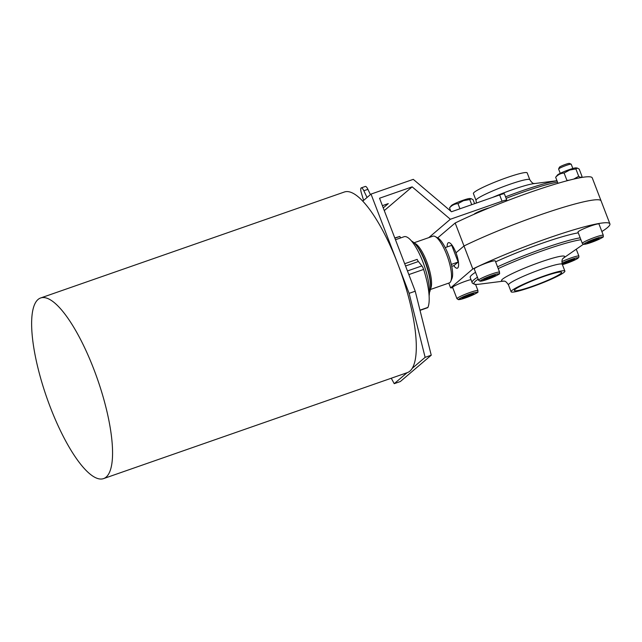 <?xml version="1.0" encoding="UTF-8"?>
<svg xmlns="http://www.w3.org/2000/svg" width="642" height="642" viewBox="0 0 642 642"><rect width="100%" height="100%" fill="white"/><g stroke="black" fill="none" stroke-linecap="round" stroke-linejoin="round"><path stroke-width="0.96" d="M557.962 183.307L555.651 177.28L557.465 175.025A10.128 1.059 159 0 1 569.149 169.665A10.128 1.059 159 0 1 576.059 167.891L577.335 168.084L575.882 168.926L578.707 176.301L573.707 179.102M577.335 168.084L579.188 169.071L582.021 176.446L581.146 177.553M582.021 176.446C581.387 177.625 580.288 177.577 578.707 176.301M555.651 177.28C557.994 174.648 560.811 173.228 564.109 173.035L566.942 180.41L569.117 180.225M449.52 207.904C451.864 205.263 454.68 203.851 457.979 203.65L463.508 200.665L469.751 199.55L471.204 198.699L469.928 198.514A10.128 1.059 159 0 0 463.018 200.28A10.128 1.059 159 0 0 451.334 205.649L449.52 207.904L450.764 211.154M457.979 203.65L459.953 208.794M471.204 198.699L473.058 199.686L474.59 203.683M469.751 199.55L471.718 204.686M477.439 277.264A61.889 6.46 159 0 0 472.103 282.472L470.193 277.488A61.889 6.46 -21 0 1 475.521 272.28M495.624 261.84A61.889 6.46 -21 0 1 542.129 243.246A61.889 6.46 -21 0 1 578.265 232.837M448.766 283.098L450.612 287.889L472.817 268.966A87.761 9.157 159 0 1 559.639 234.266A87.761 9.157 159 0 1 609.9 223.857L601.081 200.874A87.761 9.157 159 0 0 550.82 211.282A87.761 9.157 159 0 0 463.997 245.982L472.817 268.966M450.612 287.889A87.761 9.157 159 0 0 452.746 287.728M601.875 231.537A87.761 9.157 159 0 0 609.9 223.857M582.31 243.366L577.985 232.083A11.251 1.172 -21 0 1 591.057 225.864A11.251 1.172 -21 0 1 598.986 224.026L603.319 235.309A11.251 1.172 159 0 0 595.391 237.147A11.251 1.172 159 0 0 582.31 243.366L583.803 244.361L590.688 242.652C608.295 235.413 602.003 237.452 603.319 235.309M478.587 280.257L474.253 268.974A11.251 1.172 -21 0 1 487.334 262.747A11.251 1.172 -21 0 1 495.263 260.909L499.596 272.192A11.251 1.172 159 0 0 491.668 274.03A11.251 1.172 159 0 0 478.587 280.257L480.08 281.244L486.965 279.535C504.572 272.304 498.28 274.335 499.596 272.192M456.952 298.69L458.444 299.678L465.33 297.968C482.936 290.73 476.645 292.768 477.961 290.625A11.251 1.172 159 0 0 470.032 292.463A11.251 1.172 159 0 0 456.952 298.69L452.626 287.407A11.251 1.172 -21 0 1 465.699 281.18A11.251 1.172 -21 0 1 470.987 279.559M453.725 265.668A13.506 3.812 -109.2 0 0 457.337 268.187A13.506 3.812 -109.2 0 0 455.981 252.812L463.997 245.982L455.981 252.812A13.506 3.812 -109.2 0 0 448.445 242.692A13.506 3.812 -109.2 0 0 447.185 246.921A13.506 3.812 -109.2 0 1 448.445 242.692A13.506 3.812 -109.2 0 1 456.237 253.494A13.506 3.812 -109.2 0 1 457.706 267.979A13.506 3.812 -109.2 0 1 457.337 268.187A13.506 3.812 -109.2 0 1 453.725 265.668M544.585 275.811A28.802 3.001 159 0 0 511.096 291.749A28.802 3.001 159 0 0 539.063 284.237A28.802 3.001 159 0 0 564.88 271.109A28.802 3.001 159 0 0 544.585 275.811M543.782 276.493A25.319 2.64 159 0 0 514.354 290.505A25.319 2.64 159 0 0 538.935 283.892A25.319 2.64 159 0 0 561.622 272.36A25.319 2.64 159 0 0 543.782 276.493M463.709 298.032L473.82 293.859L472.167 293.787L466.285 295.842L462.055 297.968L463.709 298.032L463.42 297.278M469.158 294.838L469.591 295.978M485.344 279.599L495.455 275.426L493.802 275.354L487.92 277.408L483.691 279.535L485.344 279.599L485.055 278.845M490.785 276.405L491.226 277.553M564.655 263.517L574.767 259.344L573.113 259.272L567.231 261.326L562.994 263.445L564.655 263.517L564.366 262.763M570.096 260.323L570.537 261.463M589.067 242.716L599.179 238.535L597.525 238.471L591.643 240.517L587.414 242.644L589.067 242.716L588.778 241.962M594.516 239.522L594.949 240.662M572.849 168.485L571.219 164.232A6.749 0.706 159 0 0 571.155 164.175A6.749 0.706 159 0 0 566.461 165.339A6.749 0.706 159 0 0 558.62 168.99A6.749 0.706 159 0 0 558.612 169.071L560.241 173.324M571.155 164.175L569.39 163.405A5.369 0.562 159 0 0 565.65 164.328A5.369 0.562 159 0 0 559.415 167.233L558.62 168.99M575.882 168.926L569.639 170.05L564.109 173.035M409.115 293.346L415.23 291.211L379.534 198.226L412.156 186.846L450.347 219.251L502.044 201.219A6.749 0.706 -21 0 1 506.795 200.111L504.395 193.844A6.749 0.706 159 0 0 499.637 194.951L451.47 211.748L413.279 179.351L371.02 194.093L409.115 293.346L425.132 357.337L412.276 368.291M506.795 200.111A6.749 0.706 -21 0 1 506.61 200.4L505.414 201.419M450.347 219.251L428.768 237.644M474.093 214.284A9.566 0.995 -21 0 1 479.887 211.154A9.566 0.995 -21 0 1 489.405 207.799M412.156 186.846L384.285 210.592M383.25 207.888L388.282 203.602L382.391 205.657M362.73 201.155L371.02 194.093M415.23 291.211L431.247 355.203L400.343 381.533L394.228 383.667L391.267 378.234M394.228 383.667L407.076 372.721M431.247 355.203L425.132 357.337M40.59 297.992L344.329 192.022A95.642 26.972 70.8 0 1 401.298 273.444A95.642 26.972 70.8 0 1 407.341 372.625L103.603 478.595A95.642 26.972 70.8 0 1 50.204 406.948A95.642 26.972 70.8 0 1 40.59 297.992A95.642 26.972 70.8 0 1 97.56 379.406A95.642 26.972 70.8 0 1 103.603 478.595M414.026 242.78L432.909 236.192A24.757 6.982 70.8 0 1 435.212 236.553L437.78 237.933A22.502 6.348 70.8 0 1 449.095 256.768A22.502 6.348 70.8 0 1 451.952 278.548L450.796 281.228A24.757 6.982 70.8 0 1 449.223 282.937L430.333 289.526M435.212 236.553A24.757 6.982 70.8 0 1 447.659 257.265A24.757 6.982 70.8 0 1 450.796 281.228M411.506 241.023A28.128 7.937 70.8 0 1 416.152 245.132A28.128 7.937 70.8 0 1 430.533 286.364A28.128 7.937 70.8 0 1 429.458 292.471M395.464 239.723L404.059 236.729A33.753 9.518 70.8 0 1 421.425 258.357A33.753 9.518 70.8 0 1 429.113 295.85M394.782 237.949L399.846 236.449L394.87 238.182M400.688 237.901A4.502 1.268 70.8 0 1 399.846 236.449M363.613 200.408L361.35 192.889A5.626 1.589 70.8 0 1 361.253 187.865A5.626 1.589 70.8 0 1 363.837 190.762L367.039 197.487M420.028 310.367L427.644 307.711A4.502 1.268 70.8 0 0 427.933 307.39A42.757 12.062 70.8 0 0 423.624 269.431A4.502 1.268 70.8 0 0 421.898 265.916L418.391 261.519A4.502 1.268 70.8 0 1 417.172 259.368L404.677 263.726M361.253 187.865L365.338 186.445A5.626 1.589 70.8 0 1 367.914 189.342L370.418 194.606M445.211 247.603L451.743 245.332L458.155 262.04L454.038 265.555L451.751 266.35M451.334 264.424L458.155 262.04M455.17 222.999A87.761 9.157 159 0 1 541.992 188.299A87.761 9.157 159 0 1 592.253 177.89L601.081 200.874A87.761 9.157 159 0 0 550.82 211.282A87.761 9.157 159 0 0 463.997 245.982L455.17 222.999L437.7 237.885M506.883 177.609A28.802 3.001 159 0 0 473.403 193.547L476.019 200.36A28.802 3.001 159 0 1 509.499 184.415A28.802 3.001 159 0 1 529.802 179.712L527.186 172.907A28.802 3.001 159 0 0 506.883 177.609M470.209 293.98A9.903 1.035 159 0 0 459.038 299.589A9.903 1.035 159 0 0 474.574 294.164A9.903 1.035 159 0 0 470.209 293.98M580.183 237.821A61.889 6.46 159 0 0 544.047 248.229A61.889 6.46 159 0 0 497.534 266.831M580.914 239.731A60.549 6.316 159 0 0 544.36 250.099A60.549 6.316 159 0 0 498.216 268.597M478.17 279.174A60.549 6.316 159 0 0 479.365 284.189L476.059 284.406C475.417 284.928 471.541 283.058 472.103 282.472M563.17 258.285A33.809 3.531 159 0 0 540.789 261.968A33.809 3.531 159 0 0 509.218 275.121A33.809 3.531 159 0 0 503.793 281.076M564.88 271.109L562.272 264.295A28.802 3.001 159 0 0 541.968 269.006A28.802 3.001 159 0 0 508.488 284.944C504.877 279.479 503.914 281.71 503.689 281.076M595.567 238.663A9.903 1.035 159 0 0 584.397 244.265A9.903 1.035 159 0 0 599.933 238.848A9.903 1.035 159 0 0 595.567 238.663M491.836 275.546A9.903 1.035 159 0 0 480.673 281.156A9.903 1.035 159 0 0 496.21 275.731A9.903 1.035 159 0 0 491.836 275.546M562.4 264.64A9.903 1.035 159 0 0 576.949 258.878A9.903 1.035 159 0 0 571.147 259.464A9.903 1.035 159 0 0 561.975 263.276M562.408 264.656L573.154 260.764L577.575 258.525L578.771 257.442L578.907 256.11A11.251 1.172 159 0 0 570.979 257.948A11.251 1.172 159 0 0 561.854 261.639M502.044 201.219L499.637 194.951M414.435 243.182A24.757 6.982 70.8 0 1 427.676 264.239A24.757 6.982 70.8 0 1 430.405 288.956M416.152 245.132L417.34 246.64A25.792 7.271 70.8 0 1 430.533 284.446L430.533 286.364M418.391 261.519L405.551 265.997M421.898 265.916L407.453 270.956M427.933 307.39L419.972 310.166M423.624 269.431L408.85 274.583M367.914 189.342L363.837 190.762M556.967 180.715L533.783 183.652A33.809 3.531 159 0 0 512.974 189.494A33.809 3.531 159 0 0 492.791 197.335M556.983 180.755A60.549 6.316 159 0 0 521.649 190.931A60.549 6.316 159 0 0 505.543 196.837M557.497 182.095A61.889 6.46 159 0 0 522.572 192.287A61.889 6.46 159 0 0 506.113 198.322M477.961 290.625L475.57 284.39M563.13 258.333L583.353 244.289M503.85 281.084L479.365 284.189M562.272 264.295C561.293 257.819 563.499 258.838 563.243 258.212M511.096 291.749L508.488 284.944M578.907 256.11L576.259 249.216M476.42 203.049L476.019 200.36M534.601 183.58C534.361 182.946 533.382 185.161 529.802 179.712"/></g></svg>
